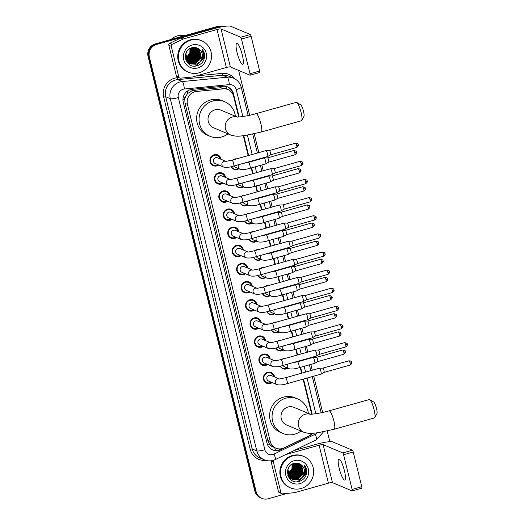 <?xml version="1.0" encoding="UTF-8"?>
<svg xmlns="http://www.w3.org/2000/svg" width="525" height="525" viewBox="0 0 525 525"><rect width="100%" height="100%" fill="white"/><g stroke="black" fill="none" stroke-linecap="round" stroke-linejoin="round"><path stroke-width="0.79" d="M281.978 359.343A5.46 5.276 -67.1 0 1 285.672 358.306M287.851 368.235A5.46 5.276 -67.1 0 1 280.225 366.142M277.522 341.211A5.46 5.276 -67.1 0 1 281.223 340.174M283.402 350.103A5.46 5.276 -67.1 0 1 275.769 348.009M273.072 323.078A5.46 5.276 -67.1 0 1 276.767 322.035M278.946 331.971A5.46 5.276 -67.1 0 1 271.32 329.877M268.616 304.946A5.46 5.276 -67.1 0 1 272.311 303.903M274.49 313.838A5.46 5.276 -67.1 0 1 266.864 311.745M264.16 286.808A5.46 5.276 -67.1 0 1 267.855 285.771M270.04 295.706A5.46 5.276 -67.1 0 1 262.408 293.613M259.711 268.675A5.46 5.276 -67.1 0 1 263.406 267.638M265.584 277.567A5.46 5.276 -67.1 0 1 257.959 275.474M255.255 250.543A5.46 5.276 -67.1 0 1 258.95 249.506M261.128 259.435A5.46 5.276 -67.1 0 1 253.503 257.342M250.799 232.411A5.46 5.276 -67.1 0 1 254.494 231.374M256.679 241.303A5.46 5.276 -67.1 0 1 249.047 239.21M246.35 214.279A5.46 5.276 -67.1 0 1 250.044 213.242M252.223 223.171A5.46 5.276 -67.1 0 1 244.598 221.077M241.894 196.147A5.46 5.276 -67.1 0 1 245.588 195.11M247.767 205.039A5.46 5.276 -67.1 0 1 240.142 202.945M237.438 178.014A5.46 5.276 -67.1 0 1 241.132 176.971M243.318 186.907A5.46 5.276 -67.1 0 1 235.686 184.813M232.988 159.882A5.46 5.276 -67.1 0 1 236.683 158.839M238.862 168.774A5.46 5.276 -67.1 0 1 231.23 166.681M272.18 382.594A5.808 5.611 -67.1 0 1 263.36 377.573A5.808 5.611 -67.1 0 1 274.568 376.93M267.73 364.462A5.808 5.611 -67.1 0 1 258.904 359.441A5.808 5.611 -67.1 0 1 270.113 358.798M263.274 346.323A5.808 5.611 -67.1 0 1 254.454 341.309A5.808 5.611 -67.1 0 1 265.657 340.666M258.818 328.191A5.808 5.611 -67.1 0 1 249.998 323.17A5.808 5.611 -67.1 0 1 261.207 322.534M254.363 310.058A5.808 5.611 -67.1 0 1 245.543 305.038A5.808 5.611 -67.1 0 1 256.751 304.402M249.913 291.926A5.808 5.611 -67.1 0 1 241.093 286.906A5.808 5.611 -67.1 0 1 252.295 286.269M245.457 273.794A5.808 5.611 -67.1 0 1 236.637 268.774A5.808 5.611 -67.1 0 1 247.846 268.131M241.001 255.662A5.808 5.611 -67.1 0 1 232.181 250.642A5.808 5.611 -67.1 0 1 243.39 249.998M236.552 237.53A5.808 5.611 -67.1 0 1 227.732 232.509A5.808 5.611 -67.1 0 1 238.934 231.866M232.096 219.398A5.808 5.611 -67.1 0 1 223.276 214.377A5.808 5.611 -67.1 0 1 234.485 213.734M227.64 201.259A5.808 5.611 -67.1 0 1 218.82 196.238A5.808 5.611 -67.1 0 1 230.029 195.602M223.191 183.127A5.808 5.611 -67.1 0 1 214.364 178.106A5.808 5.611 -67.1 0 1 225.573 177.47M218.735 164.994A5.808 5.611 -67.1 0 1 209.915 159.974A5.808 5.611 -67.1 0 1 221.123 159.338M238.698 116.996L233.612 96.285A10.237 9.896 112.9 0 0 227.935 89.565L225.409 88.495L220.631 87.747L193.764 90.359L192.071 90.687L187.602 93.555L185.975 95.852A3.413 3.301 112.9 0 0 184.754 99.422A10.237 1.608 166.2 0 1 182.956 99.894M227.935 89.565A10.237 9.896 112.9 0 0 223.263 88.856L196.396 91.468A10.237 9.896 112.9 0 0 194.683 91.79A10.237 9.896 112.9 0 0 187.445 104.324L270.25 441.44A10.237 9.896 112.9 0 0 275.92 448.166A10.237 9.896 112.9 0 0 283.953 447.93L308.549 436.085A10.237 9.896 112.9 0 0 312.053 433.315M184.754 99.422L184.8 99.593A10.237 9.896 -67.1 0 1 185.975 95.852M272.081 446.401A10.237 9.896 -67.1 0 1 269.332 443.763L269.377 443.933A3.413 3.301 112.9 0 0 272.081 446.401L273.604 447.188M184.8 99.593L185.017 103.3L267.816 440.416L269.332 443.763M311.699 414.199L303.096 379.175M301.626 373.203L300.202 367.408M298.738 361.443L298.64 361.042M297.176 355.071L295.752 349.276M294.282 343.304L294.184 342.91M292.72 336.938L291.296 331.144M289.833 325.172L289.734 324.778M288.264 318.806L286.84 313.012M285.377 307.04L285.278 306.639M283.815 300.674L282.391 294.879M280.921 288.908L280.822 288.507M279.359 282.542L277.935 276.741M276.472 270.775L276.373 270.375M274.903 264.41L273.479 258.608M272.016 252.643L271.917 252.243M270.454 246.277L269.03 240.476M267.56 234.511L267.461 234.111M265.998 228.139L264.574 222.344M263.11 216.372L263.012 215.978M261.542 210.007L260.118 204.212M258.654 198.24L258.556 197.846M257.092 191.874L255.668 186.08M254.198 180.108L254.1 179.714M252.637 173.742L251.213 167.947M249.743 161.976L249.651 161.575M248.181 155.61L243.305 135.752M287.287 493.382L268.19 498.75A10.237 9.896 -67.1 0 1 261.804 498.363L261.155 498.094A10.237 9.896 -67.1 0 1 255.485 491.367L148.719 56.7A10.237 9.896 -67.1 0 1 155.958 44.172L217.068 26.998A10.237 9.896 -67.1 0 1 221.688 26.834A10.237 9.896 -67.1 0 0 217.068 26.998L155.958 44.172A10.237 9.896 -67.1 0 0 148.719 56.7L255.485 491.367A10.237 9.896 -67.1 0 0 261.155 498.094L260.512 497.818A10.237 9.896 -67.1 0 1 254.835 491.098L148.07 56.431A10.237 9.896 -67.1 0 1 155.308 43.897L216.425 26.723A10.237 9.896 -67.1 0 1 221.924 26.788M239.157 116.963L233.448 93.719A10.237 9.896 112.9 0 0 227.778 86.999A10.237 9.896 112.9 0 0 223.099 86.29L192.202 89.296A10.237 9.896 112.9 0 0 190.49 89.618A10.237 9.896 112.9 0 0 183.251 102.145L267.022 443.198A10.237 9.896 112.9 0 0 272.698 449.925A10.237 9.896 112.9 0 0 280.724 449.689L309.015 436.065A10.237 9.896 112.9 0 0 312.526 433.289M261.804 498.363A10.237 9.896 -67.1 0 1 256.128 491.643L149.362 56.976A10.237 9.896 -67.1 0 1 156.601 44.441L217.718 27.274A10.237 9.896 -67.1 0 1 221.15 26.933M238.632 70.416L249.644 115.257M254.205 133.816L258.818 152.618M260.288 158.589L260.387 158.99M261.85 164.955L263.274 170.75M264.738 176.722L264.836 177.122M266.306 183.087L267.73 188.888M269.194 194.854L269.292 195.254M270.756 201.219L272.18 207.021M273.65 212.986L273.748 213.386M275.212 219.352L276.636 225.153M278.099 231.118L278.197 231.518M279.668 237.49L281.092 243.285M282.555 249.257L282.653 249.651M284.117 255.623L285.541 261.417M287.011 267.389L287.109 267.783M288.573 273.755L289.997 279.549M291.467 285.521L291.559 285.915M293.029 291.887L294.453 297.682M295.916 303.653L296.015 304.054M297.485 310.019L298.909 315.82M300.372 321.786L300.471 322.186M301.934 328.151L303.358 333.952M304.828 339.918L304.927 340.318M306.39 346.283L307.814 352.085M309.277 358.05L309.376 358.45M310.846 364.422L312.27 370.217M313.733 376.182L322.645 412.453M327.2 431.018L329.831 441.715M312.158 414.166L303.535 379.05M302.065 373.085L300.641 367.283M299.178 361.318L299.079 360.918M297.616 354.952L296.192 349.151M294.722 343.186L294.623 342.786M293.16 336.814L291.736 331.019M290.266 325.047L290.174 324.653M288.704 318.682L287.28 312.887M285.817 306.915L285.718 306.521M284.248 300.549L282.824 294.755M281.361 288.783L281.262 288.389M279.799 282.417L278.375 276.623M276.905 270.651L276.806 270.25M275.343 264.285L273.919 258.49M272.455 252.518L272.357 252.118M270.887 246.153L269.463 240.352M267.999 234.386L267.901 233.986M266.438 228.021L265.013 222.219M263.543 216.254L263.445 215.854M261.982 209.888L260.558 204.087M259.094 198.122L258.996 197.722M257.526 191.75L256.102 185.955M254.638 179.983L254.54 179.589M253.076 173.618L251.652 167.823M250.182 161.851L250.084 161.457M248.62 155.485L243.757 135.699M281.466 448.744L280.081 449.42A10.237 9.896 -67.1 0 1 272.377 449.781M227.45 86.868A10.237 9.896 -67.1 0 1 232.805 93.443L233.152 94.874M242.301 54.948A10.92 2.225 -105.7 0 0 236.762 43.345A10.92 2.225 -105.7 0 0 237.129 52.763A10.92 2.225 -105.7 0 0 242.668 64.372A10.92 2.225 -105.7 0 0 242.301 54.948M178.789 76.913A1.706 1.647 112.9 0 0 179.734 78.035L177.306 77.011A1.706 1.647 -67.1 0 1 176.361 75.895L178.789 76.913L171.268 46.312L168.847 45.288A1.706 1.647 -67.1 0 1 169.778 43.306L180.672 38.056A1.706 1.647 -67.1 0 1 180.948 37.951L214.581 28.501A13.65 2.139 166.2 0 1 230.678 26.25L250.327 34.532A1.706 0.348 74.3 0 1 251.134 36.337L241.487 39.053A1.706 0.348 -105.7 0 0 240.68 37.242L221.032 28.96A3.413 0.538 -13.8 0 0 217.009 29.525L183.376 38.975A1.706 1.647 112.9 0 0 183.1 39.08L172.207 44.323A1.706 1.647 112.9 0 0 171.268 46.312M176.361 75.895L168.847 45.288M179.734 78.035A1.706 1.647 112.9 0 0 180.515 78.153L192.412 76.998A1.706 1.647 112.9 0 0 192.701 76.945L226.334 67.495A3.413 0.538 -13.8 0 1 230.357 66.931L250.005 75.213A1.706 0.348 -105.7 0 0 250.064 75.219A1.706 0.348 -105.7 0 0 250.012 73.743L259.658 71.032L251.134 36.337M259.658 71.032A1.706 0.348 74.3 0 1 259.717 72.509A1.706 0.348 74.3 0 1 259.658 72.502M250.012 73.743L241.487 39.053M171.137 39.447A15.356 14.838 -67.1 0 1 177.45 35.871A15.356 14.838 -67.1 0 1 184.59 35.667M198.995 72.831A17.062 16.492 -67.1 0 1 188.35 72.188A17.062 16.492 -67.1 0 1 178.454 55.466A17.062 16.492 -67.1 0 1 190.956 40.097A17.062 16.492 -67.1 0 1 201.6 40.74A17.062 16.492 -67.1 0 1 211.496 57.461A17.062 16.492 -67.1 0 1 198.995 72.831M188.35 72.188L187.701 71.912A17.062 16.492 -67.1 0 1 177.811 55.197A17.062 16.492 -67.1 0 1 190.306 39.828A17.062 16.492 -67.1 0 1 200.957 40.464L201.6 40.74M204.665 56.753C204.809 53.97 204.022 51.529 202.296 49.435C204.684 53.865 204.035 57.934 200.333 61.642A8.531 8.242 -67.1 0 0 199.651 49.619C197.498 47.677 195.005 47.02 192.157 47.65C180.508 50.183 185.528 69.353 196.849 65.809C201.331 64.457 203.936 61.438 204.665 56.753M192.163 45.006A11.944 11.543 -67.1 0 1 206.233 53.301A11.944 11.543 -67.1 0 1 197.787 67.922A11.944 11.543 -67.1 0 1 183.717 59.627A11.944 11.543 -67.1 0 1 192.163 45.006M185.896 60.027L187.189 61.74L189.879 63.578L195.09 63.847L201.18 57.855L199.31 49.731L196.816 47.978M196.711 47.939L195.261 47.486M190.293 63.735L195.293 63.932L201.383 57.94L199.513 49.816L196.914 48.024L193.725 47.421L195.523 55.466L189.427 61.458L187.681 61.74M189.807 63.479L194.283 63.505L200.373 57.514L198.496 49.389L196.402 47.828M189.899 63.532L194.48 63.591L200.576 57.599L198.699 49.475L196.507 47.86M189.427 63.249L193.469 63.164L199.566 57.172L197.689 49.048L195.982 47.696M189.518 63.308L193.673 63.249L199.769 57.258L197.892 49.133L196.088 47.729M189.059 62.993L192.662 62.823L198.758 56.831L196.882 48.707L195.549 47.591M189.144 63.059L192.865 62.908L198.962 56.917L197.085 48.792L195.654 47.617M188.698 62.718L191.855 62.482L197.951 56.49L196.074 48.366L195.11 47.506M188.783 62.79L192.058 62.567L198.148 56.575L196.278 48.451L195.221 47.526M188.344 62.416L191.048 62.14L197.137 56.149L195.267 48.024L194.657 47.453M188.436 62.495L191.251 62.226L197.341 56.234L195.464 48.11L194.768 47.467M188.009 62.094L190.24 61.799L196.33 55.808L194.191 47.421M188.094 62.18L190.437 61.884L196.534 55.893L194.309 47.427M187.76 61.832L189.63 61.543L195.727 55.552L193.837 47.414M187.366 61.359L188.619 61.117L194.716 55.132L193.239 47.46M187.445 61.458L188.823 61.202L194.919 55.217L193.364 47.447M187.064 60.946L187.812 60.782L193.902 54.79L192.747 47.526M187.136 61.051L188.016 60.867L194.106 54.876L192.872 47.506M186.775 60.493L193.095 54.449L192.235 47.631M186.848 60.611L193.298 54.534L192.367 47.604M186.506 60.008L192.288 54.108L191.704 47.775M186.572 60.132L192.491 54.193L191.835 47.736M185.758 59.647L186.113 59.522M186.257 59.469L191.481 53.767L191.146 47.972M185.804 59.778L186.178 59.66M186.316 59.607L191.684 53.852L191.29 47.919M186.027 58.879L190.673 53.425L190.568 48.215M186.086 59.03L190.87 53.511L190.719 48.149M185.83 58.216L189.86 53.084L189.958 48.53M185.876 58.387L190.063 53.169L190.116 48.444M185.384 55.394L187.793 61.996L190.49 63.833L195.897 64.188C202.309 62.803 204.547 53.511 199.651 49.619M187.097 51.096L185.85 53.839L187.996 62.081L190.693 63.919L196.101 64.273L200.333 61.642M186.165 60.677L190.089 63.65M186.887 61.957L188.869 63.151M186.756 61.76L189.381 63.354M187.13 62.311L188.265 62.895M187.254 62.468L187.661 62.626M187.458 62.554L188.081 62.764M187.865 62.711L188.508 62.882M188.619 62.908L188.948 62.974M188.711 62.967L189.039 63.039M187.806 62.567L188.134 62.633M188.245 62.652L188.58 62.705M188.337 62.718L188.672 62.777M187.53 62.377L187.865 62.436M187.976 62.449L188.317 62.488M186.04 60.27L186.395 60.185M189.394 54.817L185.988 58.761M188.265 58.36L191.336 53.438L191.756 50.131M193.115 60.408L196.186 55.486L196.606 52.172M194.736 61.084L197.807 56.168L198.22 52.854M195.543 61.425L198.614 56.51L199.034 53.196M195.188 66.052L196.081 65.855L203.464 58.551L203.667 53.445M187.55 58.839L191.231 53.399L191.599 49.311M192.399 60.88L196.088 55.44L196.448 51.358M194.02 61.563L197.702 56.122L198.069 52.041M194.827 61.904L198.509 56.464L198.877 52.382M194.709 66.071L195.976 65.809L203.365 58.511L203.713 54.272M203.438 60.71L204.173 58.853L202.296 49.435M296.697 102.441L300.681 104.79A6.143 1.253 74.3 0 1 303.509 111.261A6.143 1.253 74.3 0 1 303.929 116.36L301.757 120.442A9.555 1.949 -105.7 0 0 301.101 112.507A9.555 1.949 -105.7 0 0 296.697 102.441A9.555 1.949 -105.7 0 0 296.251 102.349L256.049 113.649A9.555 1.949 74.3 0 1 260.892 123.802A9.555 1.949 74.3 0 1 261.214 132.044L301.422 120.75A9.555 1.949 -105.7 0 0 301.757 120.442M237.293 117.042L220.999 110.171A9.555 9.233 112.9 0 0 208.038 118.42A9.555 9.233 112.9 0 0 213.577 127.785L230.77 135.03C237.471 137.071 240.115 135.903 244.762 135.562L261.214 132.044M227.962 133.849A18.769 18.139 -67.1 0 1 221.714 136.979A18.769 18.139 -67.1 0 1 210 136.277A18.769 18.139 -67.1 0 1 199.119 117.882A18.769 18.139 -67.1 0 1 212.868 100.977A18.769 18.139 -67.1 0 1 224.582 101.686A18.769 18.139 -67.1 0 1 235.39 116.235M210 136.277L207.572 135.253A18.769 18.139 -67.1 0 1 196.691 116.858A18.769 18.139 -67.1 0 1 210.44 99.953A18.769 18.139 -67.1 0 1 222.154 100.662L224.582 101.686M369.698 399.643L373.682 401.992A6.143 1.253 74.3 0 1 376.51 408.457A6.143 1.253 74.3 0 1 376.93 413.556L374.758 417.637A9.555 1.949 -105.7 0 0 374.102 409.703A9.555 1.949 -105.7 0 0 369.698 399.643A9.555 1.949 -105.7 0 0 369.252 399.551L329.044 410.845A9.555 1.949 74.3 0 1 333.893 420.998A9.555 1.949 74.3 0 1 334.215 429.247L374.423 417.946A9.555 1.949 -105.7 0 0 374.758 417.637M310.295 414.238L294 407.374A9.555 9.233 112.9 0 0 281.039 415.616A9.555 9.233 112.9 0 0 286.578 424.981L303.765 432.226C310.472 434.267 313.11 433.099 317.763 432.764L334.215 429.247M300.963 431.045A18.769 18.139 -67.1 0 1 294.709 434.182A18.769 18.139 -67.1 0 1 282.995 433.473A18.769 18.139 -67.1 0 1 272.114 415.078A18.769 18.139 -67.1 0 1 285.869 398.173A18.769 18.139 -67.1 0 1 297.577 398.882A18.769 18.139 -67.1 0 1 308.385 413.438M282.995 433.473L280.573 432.449A18.769 18.139 -67.1 0 1 269.692 414.061A18.769 18.139 -67.1 0 1 283.441 397.149A18.769 18.139 -67.1 0 1 295.155 397.858L297.577 398.882M220.218 158.95A5.119 4.948 112.9 0 0 210.42 159.948A5.119 4.948 112.9 0 0 217.829 164.614M225.737 161.28L217.54 157.828A3.071 2.966 112.9 0 0 213.373 160.479A3.071 2.966 112.9 0 0 215.152 163.485L223.624 167.055A3.071 2.966 112.9 0 1 224.096 161.28A3.071 2.966 112.9 0 1 225.671 161.28M233.704 166.058A3.071 0.623 74.3 0 0 233.645 163.59A3.071 0.623 74.3 0 0 233.599 163.406A3.071 0.623 74.3 0 0 232.037 160.145L265.939 150.616A3.071 0.623 74.3 0 1 265.972 150.616A3.071 0.623 74.3 0 1 266.05 150.629A3.071 0.623 74.3 0 1 267.501 153.884A3.071 0.623 74.3 0 1 267.632 156.522A3.071 0.623 74.3 0 1 267.606 156.535L233.704 166.058C229.537 167.344 226.177 167.672 223.624 167.055M269.364 150.55A2.218 0.453 74.3 0 1 269.391 150.537A2.218 0.453 74.3 0 1 269.41 150.531A2.218 0.453 74.3 0 1 269.469 150.544A2.218 0.453 74.3 0 1 270.513 152.893A2.218 0.453 74.3 0 1 270.611 154.796A2.218 0.453 74.3 0 1 270.592 154.809L267.632 156.522M224.667 177.089A5.119 4.948 112.9 0 0 214.876 178.08A5.119 4.948 112.9 0 0 222.285 182.746M230.186 179.412L221.99 175.96A3.071 2.966 112.9 0 0 217.829 178.612A3.071 2.966 112.9 0 0 219.607 181.617L228.08 185.194A3.071 2.966 112.9 0 1 228.552 179.412A3.071 2.966 112.9 0 1 230.127 179.412M238.153 184.19A3.071 0.623 74.3 0 0 238.094 181.729A3.071 0.623 74.3 0 0 238.055 181.538A3.071 0.623 74.3 0 0 236.493 178.277L270.395 168.755A3.071 0.623 74.3 0 1 270.428 168.748A3.071 0.623 74.3 0 1 270.5 168.761A3.071 0.623 74.3 0 1 271.957 172.016A3.071 0.623 74.3 0 1 272.088 174.654A3.071 0.623 74.3 0 1 272.055 174.668L238.153 184.19C233.986 185.476 230.632 185.811 228.08 185.194M273.82 168.683A2.218 0.453 74.3 0 1 273.84 168.669A2.218 0.453 74.3 0 1 273.866 168.669A2.218 0.453 74.3 0 1 273.919 168.676A2.218 0.453 74.3 0 1 274.969 171.025A2.218 0.453 74.3 0 1 275.067 172.928A2.218 0.453 74.3 0 1 275.041 172.942M229.123 195.221A5.119 4.948 112.9 0 0 219.325 196.212A5.119 4.948 112.9 0 0 226.734 200.878M234.642 197.544L226.446 194.093A3.071 2.966 112.9 0 0 222.278 196.744A3.071 2.966 112.9 0 0 224.063 199.749L232.536 203.326A3.071 2.966 112.9 0 1 233.002 197.551A3.071 2.966 112.9 0 1 234.577 197.544M242.609 202.322A3.071 0.623 74.3 0 0 242.55 199.861A3.071 0.623 74.3 0 0 242.504 199.677A3.071 0.623 74.3 0 0 240.949 196.409L274.851 186.887A3.071 0.623 74.3 0 1 274.883 186.88A3.071 0.623 74.3 0 1 274.956 186.893A3.071 0.623 74.3 0 1 276.406 190.148A3.071 0.623 74.3 0 1 276.544 192.787A3.071 0.623 74.3 0 1 276.511 192.8L242.609 202.322C238.442 203.608 235.082 203.943 232.536 203.326M278.27 186.815A2.218 0.453 74.3 0 1 278.296 186.802A2.218 0.453 74.3 0 1 278.322 186.802A2.218 0.453 74.3 0 1 278.375 186.808A2.218 0.453 74.3 0 1 279.425 189.157A2.218 0.453 74.3 0 1 279.517 191.067A2.218 0.453 74.3 0 1 279.497 191.074L305.681 183.717C308.693 181.145 306.744 181.328 307.23 181.053A2.218 0.348 166.2 0 1 305.603 181.801A2.218 0.453 74.3 0 1 305.681 183.717M233.579 213.353A5.119 4.948 112.9 0 0 223.781 214.344A5.119 4.948 112.9 0 0 231.19 219.01M239.098 215.677L230.902 212.225A3.071 2.966 112.9 0 0 226.734 214.876A3.071 2.966 112.9 0 0 228.513 217.888L236.992 221.458A3.071 2.966 112.9 0 1 237.457 215.683A3.071 2.966 112.9 0 1 239.032 215.677M247.065 220.461A3.071 0.623 74.3 0 0 247.006 217.993A3.071 0.623 74.3 0 0 246.96 217.809A3.071 0.623 74.3 0 0 245.398 214.541L279.3 205.019A3.071 0.623 74.3 0 1 279.333 205.012A3.071 0.623 74.3 0 1 279.412 205.032A3.071 0.623 74.3 0 1 280.862 208.281A3.071 0.623 74.3 0 1 280.993 210.919A3.071 0.623 74.3 0 1 280.967 210.932L247.065 220.461C242.898 221.74 239.538 222.075 236.992 221.458M282.726 204.947A2.218 0.453 74.3 0 1 282.752 204.934A2.218 0.453 74.3 0 1 282.772 204.934A2.218 0.453 74.3 0 1 282.831 204.947A2.218 0.453 74.3 0 1 283.874 207.29A2.218 0.453 74.3 0 1 283.973 209.199A2.218 0.453 74.3 0 1 283.953 209.206L280.993 210.919M238.028 231.486A5.119 4.948 112.9 0 0 228.237 232.477A5.119 4.948 112.9 0 0 235.646 237.149M243.548 233.815L235.351 230.357A3.071 2.966 112.9 0 0 231.19 233.008A3.071 2.966 112.9 0 0 232.969 236.02L241.441 239.59A3.071 2.966 112.9 0 1 241.913 233.815A3.071 2.966 112.9 0 1 243.488 233.809M251.514 238.593A3.071 0.623 74.3 0 0 251.455 236.125A3.071 0.623 74.3 0 0 251.416 235.942A3.071 0.623 74.3 0 0 249.854 232.68L283.756 223.151A3.071 0.623 74.3 0 1 283.789 223.145A3.071 0.623 74.3 0 1 283.868 223.164A3.071 0.623 74.3 0 1 285.318 226.413A3.071 0.623 74.3 0 1 285.449 229.051A3.071 0.623 74.3 0 1 285.416 229.064L251.514 238.593C247.347 239.873 243.994 240.207 241.441 239.59M287.182 223.079A2.218 0.453 74.3 0 1 287.201 223.066A2.218 0.453 74.3 0 1 287.228 223.066A2.218 0.453 74.3 0 1 287.28 223.079A2.218 0.453 74.3 0 1 288.33 225.428A2.218 0.453 74.3 0 1 288.428 227.332A2.218 0.453 74.3 0 1 288.402 227.338M242.484 249.618A5.119 4.948 112.9 0 0 232.687 250.615A5.119 4.948 112.9 0 0 240.096 255.281M248.003 251.948L239.807 248.489A3.071 2.966 112.9 0 0 235.64 251.14A3.071 2.966 112.9 0 0 237.425 254.152L245.897 257.723A3.071 2.966 112.9 0 1 246.363 251.948A3.071 2.966 112.9 0 1 247.938 251.941M255.97 256.725A3.071 0.623 74.3 0 0 255.911 254.257A3.071 0.623 74.3 0 0 255.865 254.074A3.071 0.623 74.3 0 0 254.31 250.812L288.212 241.283A3.071 0.623 74.3 0 1 288.245 241.277A3.071 0.623 74.3 0 1 288.317 241.297A3.071 0.623 74.3 0 1 289.767 244.545A3.071 0.623 74.3 0 1 289.905 247.183A3.071 0.623 74.3 0 1 289.872 247.196L255.97 256.725C251.803 258.005 248.443 258.339 245.897 257.723M291.631 241.211A2.218 0.453 74.3 0 1 291.657 241.205A2.218 0.453 74.3 0 1 291.683 241.198A2.218 0.453 74.3 0 1 291.736 241.211A2.218 0.453 74.3 0 1 292.786 243.561A2.218 0.453 74.3 0 1 292.878 245.464A2.218 0.453 74.3 0 1 292.858 245.47M246.94 267.75A5.119 4.948 112.9 0 0 237.143 268.748A5.119 4.948 112.9 0 0 244.552 273.413M252.459 270.08L244.263 266.621A3.071 2.966 112.9 0 0 240.096 269.272A3.071 2.966 112.9 0 0 241.874 272.285L250.353 275.855A3.071 2.966 112.9 0 1 250.819 270.08A3.071 2.966 112.9 0 1 252.394 270.073M260.426 274.857A3.071 0.623 74.3 0 0 260.367 272.39A3.071 0.623 74.3 0 0 260.321 272.206A3.071 0.623 74.3 0 0 258.759 268.944L292.668 259.416A3.071 0.623 74.3 0 1 292.694 259.416A3.071 0.623 74.3 0 1 292.773 259.429A3.071 0.623 74.3 0 1 294.223 262.684A3.071 0.623 74.3 0 1 294.354 265.315A3.071 0.623 74.3 0 1 294.328 265.328L260.426 274.857C256.259 276.137 252.899 276.472 250.353 275.855M296.087 259.343A2.218 0.453 74.3 0 1 296.113 259.337A2.218 0.453 74.3 0 1 296.133 259.33A2.218 0.453 74.3 0 1 296.192 259.343A2.218 0.453 74.3 0 1 297.235 261.693A2.218 0.453 74.3 0 1 297.334 263.596A2.218 0.453 74.3 0 1 297.314 263.609L323.492 256.246C326.511 253.673 324.562 253.857 325.047 253.582A2.218 0.348 166.2 0 1 323.42 254.336A2.218 0.453 74.3 0 1 323.492 256.246M251.39 285.882A5.119 4.948 112.9 0 0 241.598 286.88A5.119 4.948 112.9 0 0 249.007 291.546M256.909 288.212L248.719 284.753A3.071 2.966 112.9 0 0 244.552 287.405A3.071 2.966 112.9 0 0 246.33 290.417L254.802 293.987A3.071 2.966 112.9 0 1 255.275 288.212A3.071 2.966 112.9 0 1 256.85 288.212M264.876 292.989A3.071 0.623 74.3 0 0 264.817 290.522A3.071 0.623 74.3 0 0 264.777 290.338A3.071 0.623 74.3 0 0 263.215 287.077L297.117 277.548A3.071 0.623 74.3 0 1 297.15 277.548A3.071 0.623 74.3 0 1 297.229 277.561A3.071 0.623 74.3 0 1 298.679 280.816A3.071 0.623 74.3 0 1 298.81 283.454A3.071 0.623 74.3 0 1 298.777 283.467L264.876 292.989C260.708 294.276 257.355 294.604 254.802 293.987M300.543 277.476A2.218 0.453 74.3 0 1 300.569 277.469A2.218 0.453 74.3 0 1 300.589 277.463A2.218 0.453 74.3 0 1 300.641 277.476A2.218 0.453 74.3 0 1 301.691 279.825A2.218 0.453 74.3 0 1 301.79 281.728A2.218 0.453 74.3 0 1 301.763 281.741L298.81 283.454M255.846 304.021A5.119 4.948 112.9 0 0 246.048 305.012A5.119 4.948 112.9 0 0 253.457 309.678M261.365 306.344L253.168 302.892A3.071 2.966 112.9 0 0 249.001 305.543A3.071 2.966 112.9 0 0 250.786 308.549L259.258 312.119A3.071 2.966 112.9 0 1 259.724 306.344A3.071 2.966 112.9 0 1 261.299 306.344M269.332 311.122A3.071 0.623 74.3 0 0 269.272 308.654A3.071 0.623 74.3 0 0 269.227 308.47A3.071 0.623 74.3 0 0 267.671 305.209L301.573 295.687A3.071 0.623 74.3 0 1 301.606 295.68A3.071 0.623 74.3 0 1 301.678 295.693A3.071 0.623 74.3 0 1 303.128 298.948A3.071 0.623 74.3 0 1 303.266 301.586A3.071 0.623 74.3 0 1 303.233 301.599L269.332 311.122C265.164 312.408 261.804 312.736 259.258 312.119M304.999 295.614A2.218 0.453 74.3 0 1 305.018 295.601A2.218 0.453 74.3 0 1 305.045 295.595A2.218 0.453 74.3 0 1 305.097 295.608A2.218 0.453 74.3 0 1 306.147 297.957A2.218 0.453 74.3 0 1 306.239 299.86A2.218 0.453 74.3 0 1 306.219 299.873M260.302 322.153A5.119 4.948 112.9 0 0 250.504 323.144A5.119 4.948 112.9 0 0 257.913 327.81M265.821 324.476L257.624 321.024A3.071 2.966 112.9 0 0 253.457 323.676A3.071 2.966 112.9 0 0 255.235 326.681L263.714 330.258A3.071 2.966 112.9 0 1 264.18 324.476A3.071 2.966 112.9 0 1 265.755 324.476M273.787 329.254A3.071 0.623 74.3 0 0 273.728 326.793A3.071 0.623 74.3 0 0 273.683 326.609A3.071 0.623 74.3 0 0 272.127 323.341L306.029 313.819A3.071 0.623 74.3 0 1 306.062 313.812A3.071 0.623 74.3 0 1 306.134 313.825A3.071 0.623 74.3 0 1 307.584 317.08A3.071 0.623 74.3 0 1 307.716 319.718A3.071 0.623 74.3 0 1 307.689 319.732L273.787 329.254C269.62 330.54 266.26 330.875 263.714 330.258M309.448 313.747A2.218 0.453 74.3 0 1 309.474 313.733A2.218 0.453 74.3 0 1 309.494 313.733A2.218 0.453 74.3 0 1 309.553 313.74A2.218 0.453 74.3 0 1 310.597 316.089A2.218 0.453 74.3 0 1 310.695 317.993A2.218 0.453 74.3 0 1 310.675 318.006M264.751 340.285A5.119 4.948 112.9 0 0 254.96 341.276A5.119 4.948 112.9 0 0 262.369 345.942M270.27 342.608L262.08 339.157A3.071 2.966 112.9 0 0 257.913 341.808A3.071 2.966 112.9 0 0 259.691 344.813L268.163 348.39A3.071 2.966 112.9 0 1 268.636 342.615A3.071 2.966 112.9 0 1 270.211 342.608M278.237 347.386A3.071 0.623 74.3 0 0 278.178 344.925A3.071 0.623 74.3 0 0 278.138 344.741A3.071 0.623 74.3 0 0 276.577 341.473L310.478 331.951A3.071 0.623 74.3 0 1 310.511 331.944A3.071 0.623 74.3 0 1 310.59 331.957A3.071 0.623 74.3 0 1 312.04 335.213A3.071 0.623 74.3 0 1 312.172 337.851A3.071 0.623 74.3 0 1 312.139 337.864L278.237 347.386C274.07 348.672 270.716 349.007 268.163 348.39M313.904 331.879A2.218 0.453 74.3 0 1 313.93 331.866A2.218 0.453 74.3 0 1 313.95 331.866A2.218 0.453 74.3 0 1 314.002 331.872A2.218 0.453 74.3 0 1 315.053 334.222A2.218 0.453 74.3 0 1 315.151 336.131A2.218 0.453 74.3 0 1 315.125 336.138L341.309 328.781C344.328 326.209 342.372 326.392 342.864 326.117A2.218 0.348 166.2 0 1 341.237 326.865A2.218 0.453 74.3 0 1 341.309 328.781M269.207 358.417A5.119 4.948 112.9 0 0 259.409 359.408A5.119 4.948 112.9 0 0 266.825 364.074M274.726 360.741L266.529 357.289A3.071 2.966 112.9 0 0 262.362 359.94A3.071 2.966 112.9 0 0 264.147 362.952L272.619 366.522A3.071 2.966 112.9 0 1 273.092 360.747A3.071 2.966 112.9 0 1 274.66 360.741M282.693 365.525A3.071 0.623 74.3 0 0 282.634 363.057A3.071 0.623 74.3 0 0 282.588 362.873A3.071 0.623 74.3 0 0 281.033 359.605L314.934 350.083A3.071 0.623 74.3 0 1 314.967 350.077A3.071 0.623 74.3 0 1 315.039 350.096A3.071 0.623 74.3 0 1 316.49 353.345A3.071 0.623 74.3 0 1 316.627 355.983A3.071 0.623 74.3 0 1 316.595 355.996L282.693 365.525C278.526 366.804 275.166 367.139 272.619 366.522M318.36 350.011A2.218 0.453 74.3 0 1 318.38 349.998A2.218 0.453 74.3 0 1 318.406 349.998A2.218 0.453 74.3 0 1 318.458 350.011A2.218 0.453 74.3 0 1 319.508 352.36A2.218 0.453 74.3 0 1 319.6 354.263A2.218 0.453 74.3 0 1 319.581 354.27L316.627 355.983M273.663 376.55A5.119 4.948 112.9 0 0 263.865 377.547A5.119 4.948 112.9 0 0 271.274 382.213M279.182 378.879L270.985 375.421A3.071 2.966 112.9 0 0 266.818 378.072A3.071 2.966 112.9 0 0 268.597 381.084L277.075 384.654A3.071 2.966 112.9 0 1 277.541 378.879A3.071 2.966 112.9 0 1 279.116 378.873M287.149 383.657A3.071 0.623 74.3 0 0 287.09 381.189A3.071 0.623 74.3 0 0 287.044 381.006A3.071 0.623 74.3 0 0 285.488 377.744L319.39 368.215A3.071 0.623 74.3 0 1 319.423 368.209A3.071 0.623 74.3 0 1 319.495 368.228A3.071 0.623 74.3 0 1 320.946 371.477A3.071 0.623 74.3 0 1 321.077 374.115A3.071 0.623 74.3 0 1 321.051 374.128L287.149 383.657C282.982 384.937 279.622 385.271 277.075 384.654M322.809 368.143A2.218 0.453 74.3 0 1 322.836 368.13A2.218 0.453 74.3 0 1 322.862 368.13A2.218 0.453 74.3 0 1 322.914 368.143A2.218 0.453 74.3 0 1 323.964 370.492A2.218 0.453 74.3 0 1 324.056 372.396A2.218 0.453 74.3 0 1 324.037 372.402M235.791 159.088A5.119 4.948 112.9 0 0 233.605 159.705M231.453 166.628A5.119 4.948 112.9 0 0 238.324 168.545M234.13 165.939A3.071 2.966 112.9 0 0 235.646 167.416L240.017 169.26A3.071 2.966 112.9 0 1 238.855 164.614M250.09 168.262A3.071 0.623 74.3 0 0 250.031 165.795A3.071 0.623 74.3 0 0 249.985 165.611A3.071 0.623 74.3 0 0 248.43 162.35L264.062 157.953A3.071 0.623 74.3 0 1 264.095 157.946A3.071 0.623 74.3 0 1 264.167 157.966A3.071 0.623 74.3 0 1 265.617 161.221A3.071 0.623 74.3 0 1 265.755 163.852A3.071 0.623 74.3 0 1 265.722 163.866L250.09 168.262C245.923 169.542 242.563 169.877 240.017 169.26M267.481 157.881A2.218 0.453 74.3 0 1 267.507 157.874A2.218 0.453 74.3 0 1 267.533 157.868A2.218 0.453 74.3 0 1 267.586 157.881A2.218 0.453 74.3 0 1 268.636 160.23A2.218 0.453 74.3 0 1 268.728 162.133A2.218 0.453 74.3 0 1 268.708 162.14M240.247 177.22A5.119 4.948 112.9 0 0 238.055 177.837M235.909 184.761A5.119 4.948 112.9 0 0 242.78 186.677M238.586 184.072A3.071 2.966 112.9 0 0 240.102 185.555L244.473 187.392A3.071 2.966 112.9 0 1 243.311 182.746M254.546 186.395A3.071 0.623 74.3 0 0 254.487 183.927A3.071 0.623 74.3 0 0 254.441 183.743A3.071 0.623 74.3 0 0 252.879 180.482L268.511 176.085A3.071 0.623 74.3 0 1 268.544 176.085A3.071 0.623 74.3 0 1 268.623 176.098A3.071 0.623 74.3 0 1 270.073 179.353A3.071 0.623 74.3 0 1 270.204 181.991A3.071 0.623 74.3 0 1 270.178 181.998L254.546 186.395C250.379 187.674 247.019 188.009 244.473 187.392M271.937 176.013A2.218 0.453 74.3 0 1 271.963 176.006A2.218 0.453 74.3 0 1 271.983 176A2.218 0.453 74.3 0 1 272.042 176.013A2.218 0.453 74.3 0 1 273.085 178.362A2.218 0.453 74.3 0 1 273.184 180.265A2.218 0.453 74.3 0 1 273.164 180.278L299.342 172.922C302.361 170.343 300.412 170.527 300.897 170.257A2.218 0.348 166.2 0 1 299.27 171.006A2.218 0.453 74.3 0 1 299.342 172.922M244.702 195.359A5.119 4.948 112.9 0 0 242.511 195.969M240.365 202.893A5.119 4.948 112.9 0 0 247.236 204.816M243.042 202.204A3.071 2.966 112.9 0 0 244.558 203.687L248.922 205.524A3.071 2.966 112.9 0 1 247.761 200.878M258.996 204.527A3.071 0.623 74.3 0 0 258.937 202.059A3.071 0.623 74.3 0 0 258.897 201.876A3.071 0.623 74.3 0 0 257.335 198.614L272.967 194.217A3.071 0.623 74.3 0 1 273 194.217A3.071 0.623 74.3 0 1 273.079 194.23A3.071 0.623 74.3 0 1 274.529 197.485A3.071 0.623 74.3 0 1 274.66 200.123A3.071 0.623 74.3 0 1 274.627 200.137L258.996 204.527C254.828 205.807 251.475 206.141 248.922 205.524M276.393 194.145A2.218 0.453 74.3 0 1 276.412 194.138A2.218 0.453 74.3 0 1 276.439 194.132A2.218 0.453 74.3 0 1 276.491 194.145A2.218 0.453 74.3 0 1 277.541 196.494A2.218 0.453 74.3 0 1 277.64 198.398A2.218 0.453 74.3 0 1 277.613 198.411L303.798 191.054C306.817 188.475 304.861 188.659 305.353 188.39A2.218 0.348 166.2 0 1 303.726 189.138A2.218 0.453 74.3 0 1 303.798 191.054M249.152 213.491A5.119 4.948 112.9 0 0 246.967 214.102M244.814 221.025A5.119 4.948 112.9 0 0 251.685 222.948M247.498 220.336A3.071 2.966 112.9 0 0 249.014 221.819L253.378 223.657A3.071 2.966 112.9 0 1 252.217 219.01M263.452 222.659A3.071 0.623 74.3 0 0 263.392 220.192A3.071 0.623 74.3 0 0 263.347 220.008A3.071 0.623 74.3 0 0 261.791 216.746L277.423 212.356A3.071 0.623 74.3 0 1 277.456 212.349A3.071 0.623 74.3 0 1 277.528 212.363A3.071 0.623 74.3 0 1 278.978 215.618A3.071 0.623 74.3 0 1 279.116 218.256A3.071 0.623 74.3 0 1 279.083 218.269L263.452 222.659C259.284 223.939 255.924 224.273 253.378 223.657M280.849 212.284A2.218 0.453 74.3 0 1 280.868 212.271A2.218 0.453 74.3 0 1 280.895 212.264A2.218 0.453 74.3 0 1 280.947 212.277A2.218 0.453 74.3 0 1 281.997 214.627A2.218 0.453 74.3 0 1 282.089 216.53A2.218 0.453 74.3 0 1 282.069 216.543M253.608 231.623A5.119 4.948 112.9 0 0 251.416 232.24M249.27 239.164A5.119 4.948 112.9 0 0 256.141 241.08M251.948 238.468A3.071 2.966 112.9 0 0 253.463 239.951L257.834 241.789A3.071 2.966 112.9 0 1 256.673 237.143M267.908 240.791A3.071 0.623 74.3 0 0 267.848 238.324A3.071 0.623 74.3 0 0 267.803 238.14A3.071 0.623 74.3 0 0 266.241 234.878L281.879 230.488A3.071 0.623 74.3 0 1 281.912 230.482A3.071 0.623 74.3 0 1 281.984 230.495A3.071 0.623 74.3 0 1 283.434 233.75A3.071 0.623 74.3 0 1 283.566 236.388A3.071 0.623 74.3 0 1 283.539 236.401L267.908 240.791C263.74 242.077 260.38 242.406 257.834 241.789M285.298 230.416A2.218 0.453 74.3 0 1 285.324 230.403A2.218 0.453 74.3 0 1 285.344 230.403A2.218 0.453 74.3 0 1 285.403 230.409A2.218 0.453 74.3 0 1 286.447 232.759A2.218 0.453 74.3 0 1 286.545 234.668A2.218 0.453 74.3 0 1 286.525 234.675L312.703 227.318C315.722 224.746 313.773 224.93 314.258 224.654A2.218 0.348 166.2 0 1 312.631 225.402A2.218 0.453 74.3 0 1 312.703 227.318M258.064 249.756A5.119 4.948 112.9 0 0 255.872 250.373M253.726 257.296A5.119 4.948 112.9 0 0 260.597 259.212M256.403 256.6A3.071 2.966 112.9 0 0 257.919 258.083L262.283 259.928A3.071 2.966 112.9 0 1 261.122 255.275M272.357 258.923A3.071 0.623 74.3 0 0 272.298 256.463A3.071 0.623 74.3 0 0 272.258 256.272A3.071 0.623 74.3 0 0 270.697 253.011L286.328 248.62A3.071 0.623 74.3 0 1 286.361 248.614A3.071 0.623 74.3 0 1 286.44 248.633A3.071 0.623 74.3 0 1 287.89 251.882A3.071 0.623 74.3 0 1 288.022 254.52A3.071 0.623 74.3 0 1 287.989 254.533L272.357 258.923C268.19 260.21 264.836 260.538 262.283 259.928M289.754 248.548A2.218 0.453 74.3 0 1 289.78 248.535A2.218 0.453 74.3 0 1 289.8 248.535A2.218 0.453 74.3 0 1 289.853 248.542A2.218 0.453 74.3 0 1 290.902 250.891A2.218 0.453 74.3 0 1 291.001 252.801A2.218 0.453 74.3 0 1 290.975 252.807L317.159 245.451C320.178 242.878 318.222 243.062 318.714 242.786A2.218 0.348 166.2 0 1 317.087 243.534A2.218 0.453 74.3 0 1 317.159 245.451M262.513 267.888A5.119 4.948 112.9 0 0 260.328 268.505M258.175 275.428A5.119 4.948 112.9 0 0 265.046 277.344M260.859 274.733A3.071 2.966 112.9 0 0 262.375 276.216L266.739 278.06A3.071 2.966 112.9 0 1 265.578 273.407M276.813 277.056A3.071 0.623 74.3 0 0 276.754 274.595A3.071 0.623 74.3 0 0 276.708 274.411A3.071 0.623 74.3 0 0 275.152 271.143L290.784 266.752A3.071 0.623 74.3 0 1 290.817 266.746A3.071 0.623 74.3 0 1 290.889 266.766A3.071 0.623 74.3 0 1 292.34 270.014A3.071 0.623 74.3 0 1 292.478 272.652A3.071 0.623 74.3 0 1 292.445 272.665L276.813 277.056C272.646 278.342 269.286 278.677 266.739 278.06M294.21 266.68A2.218 0.453 74.3 0 1 294.23 266.667A2.218 0.453 74.3 0 1 294.256 266.667A2.218 0.453 74.3 0 1 294.308 266.68A2.218 0.453 74.3 0 1 295.358 269.03A2.218 0.453 74.3 0 1 295.45 270.933A2.218 0.453 74.3 0 1 295.431 270.939L292.478 272.652M266.969 286.02A5.119 4.948 112.9 0 0 264.777 286.637M262.631 293.56A5.119 4.948 112.9 0 0 269.502 295.477M265.309 292.871A3.071 2.966 112.9 0 0 266.825 294.348L271.195 296.192A3.071 2.966 112.9 0 1 270.034 291.539M281.269 295.194A3.071 0.623 74.3 0 0 281.21 292.727A3.071 0.623 74.3 0 0 281.164 292.543A3.071 0.623 74.3 0 0 279.608 289.275L295.24 284.885A3.071 0.623 74.3 0 1 295.273 284.878A3.071 0.623 74.3 0 1 295.345 284.898A3.071 0.623 74.3 0 1 296.796 288.146A3.071 0.623 74.3 0 1 296.927 290.784A3.071 0.623 74.3 0 1 296.901 290.798L281.269 295.194C277.102 296.474 273.742 296.809 271.195 296.192M298.659 284.812A2.218 0.453 74.3 0 1 298.686 284.806A2.218 0.453 74.3 0 1 298.712 284.799A2.218 0.453 74.3 0 1 298.764 284.812A2.218 0.453 74.3 0 1 299.808 287.162A2.218 0.453 74.3 0 1 299.906 289.065A2.218 0.453 74.3 0 1 299.887 289.072M271.425 304.152A5.119 4.948 112.9 0 0 269.233 304.769M267.087 311.692A5.119 4.948 112.9 0 0 273.958 313.609M269.765 311.003A3.071 2.966 112.9 0 0 271.281 312.48L275.645 314.324A3.071 2.966 112.9 0 1 274.483 309.678M285.718 313.327A3.071 0.623 74.3 0 0 285.659 310.859A3.071 0.623 74.3 0 0 285.62 310.675A3.071 0.623 74.3 0 0 284.058 307.414L299.69 303.017A3.071 0.623 74.3 0 1 299.723 303.01A3.071 0.623 74.3 0 1 299.801 303.03A3.071 0.623 74.3 0 1 301.252 306.285A3.071 0.623 74.3 0 1 301.383 308.917A3.071 0.623 74.3 0 1 301.357 308.93L285.718 313.327C281.558 314.606 278.197 314.941 275.645 314.324M303.115 302.945A2.218 0.453 74.3 0 1 303.142 302.938A2.218 0.453 74.3 0 1 303.161 302.932A2.218 0.453 74.3 0 1 303.214 302.945A2.218 0.453 74.3 0 1 304.264 305.294A2.218 0.453 74.3 0 1 304.362 307.197A2.218 0.453 74.3 0 1 304.336 307.204L330.52 299.847C333.539 297.275 331.583 297.458 332.076 297.183A2.218 0.348 166.2 0 1 330.448 297.938A2.218 0.453 74.3 0 1 330.52 299.847M275.874 322.284A5.119 4.948 112.9 0 0 273.689 322.901M271.537 329.825A5.119 4.948 112.9 0 0 278.414 331.748M274.221 329.136A3.071 2.966 112.9 0 0 275.737 330.619L280.101 332.456A3.071 2.966 112.9 0 1 278.939 327.81M290.174 331.459A3.071 0.623 74.3 0 0 290.115 328.991A3.071 0.623 74.3 0 0 290.069 328.808A3.071 0.623 74.3 0 0 288.514 325.546L304.146 321.149A3.071 0.623 74.3 0 1 304.178 321.149A3.071 0.623 74.3 0 1 304.251 321.162A3.071 0.623 74.3 0 1 305.707 324.417A3.071 0.623 74.3 0 1 305.839 327.055A3.071 0.623 74.3 0 1 305.806 327.062L290.174 331.459C286.007 332.738 282.647 333.073 280.101 332.456M307.571 321.077A2.218 0.453 74.3 0 1 307.591 321.07A2.218 0.453 74.3 0 1 307.617 321.064A2.218 0.453 74.3 0 1 307.67 321.077A2.218 0.453 74.3 0 1 308.72 323.426A2.218 0.453 74.3 0 1 308.818 325.329A2.218 0.453 74.3 0 1 308.792 325.342L334.976 317.986C337.995 315.407 336.039 315.591 336.532 315.322A2.218 0.348 166.2 0 1 334.904 316.07A2.218 0.453 74.3 0 1 334.976 317.986M280.33 340.423A5.119 4.948 112.9 0 0 278.145 341.033M275.993 347.957A5.119 4.948 112.9 0 0 282.863 349.88M278.67 347.268A3.071 2.966 112.9 0 0 280.186 348.751L284.557 350.588A3.071 2.966 112.9 0 1 283.395 345.942M294.63 349.591A3.071 0.623 74.3 0 0 294.571 347.123A3.071 0.623 74.3 0 0 294.525 346.94A3.071 0.623 74.3 0 0 292.97 343.678L308.602 339.281A3.071 0.623 74.3 0 1 308.634 339.281A3.071 0.623 74.3 0 1 308.707 339.294A3.071 0.623 74.3 0 1 310.157 342.549A3.071 0.623 74.3 0 1 310.295 345.188A3.071 0.623 74.3 0 1 310.262 345.201L294.63 349.591C290.463 350.871 287.103 351.205 284.557 350.588M312.021 339.216A2.218 0.453 74.3 0 1 312.047 339.202A2.218 0.453 74.3 0 1 312.073 339.196A2.218 0.453 74.3 0 1 312.126 339.209A2.218 0.453 74.3 0 1 313.176 341.558A2.218 0.453 74.3 0 1 313.267 343.462A2.218 0.453 74.3 0 1 313.248 343.475L339.432 336.118C342.444 333.539 340.495 333.723 340.981 333.454A2.218 0.348 166.2 0 1 339.353 334.202A2.218 0.453 74.3 0 1 339.432 336.118M284.786 358.555A5.119 4.948 112.9 0 0 282.594 359.166M280.448 366.089A5.119 4.948 112.9 0 0 287.319 368.012M283.126 365.4A3.071 2.966 112.9 0 0 284.642 366.883L289.006 368.721A3.071 2.966 112.9 0 1 287.851 364.074M299.086 367.723A3.071 0.623 74.3 0 0 299.027 365.256A3.071 0.623 74.3 0 0 298.981 365.072A3.071 0.623 74.3 0 0 297.419 361.81L313.051 357.42A3.071 0.623 74.3 0 1 313.084 357.413A3.071 0.623 74.3 0 1 313.162 357.427A3.071 0.623 74.3 0 1 314.613 360.682A3.071 0.623 74.3 0 1 314.744 363.32A3.071 0.623 74.3 0 1 314.718 363.333L299.086 367.723C294.919 369.009 291.559 369.337 289.006 368.721M316.477 357.348A2.218 0.453 74.3 0 1 316.503 357.335A2.218 0.453 74.3 0 1 316.522 357.335A2.218 0.453 74.3 0 1 316.582 357.341A2.218 0.453 74.3 0 1 317.625 359.691A2.218 0.453 74.3 0 1 317.723 361.594A2.218 0.453 74.3 0 1 317.704 361.607M344.407 470.63A10.92 2.225 -105.7 0 0 338.861 459.027A10.92 2.225 -105.7 0 0 339.229 468.451A10.92 2.225 -105.7 0 0 344.774 480.053A10.92 2.225 -105.7 0 0 344.407 470.63M280.888 492.601A1.706 1.647 112.9 0 0 281.833 493.723L279.412 492.699A1.706 1.647 -67.1 0 1 278.467 491.577L280.888 492.601L273.374 461.993L270.946 460.976A1.706 1.647 -67.1 0 1 270.913 460.812M278.467 491.577L270.946 460.976M294.013 450.555L316.68 444.189A13.65 2.139 166.2 0 1 332.784 441.932L352.433 450.22A1.706 0.348 74.3 0 1 353.24 452.025L343.586 454.735A1.706 0.348 -105.7 0 0 342.779 452.931L323.131 444.649A3.413 0.538 -13.8 0 0 319.108 445.207L285.521 454.643M281.833 493.723A1.706 1.647 112.9 0 0 282.614 493.841L294.518 492.68A1.706 1.647 112.9 0 0 294.801 492.627L328.433 483.177A3.413 0.538 -13.8 0 1 332.456 482.613L352.111 490.895A1.706 0.348 -105.7 0 0 352.17 490.901A1.706 0.348 -105.7 0 0 352.111 489.431L361.758 486.721L353.24 452.025M361.758 486.721A1.706 0.348 74.3 0 1 361.817 488.191A1.706 0.348 74.3 0 1 361.758 488.184M352.111 489.431L343.586 454.735M274.457 459.939L274.306 460.012A1.706 1.647 112.9 0 0 273.374 461.993M301.094 488.512A17.062 16.492 -67.1 0 1 290.45 487.869A17.062 16.492 -67.1 0 1 280.56 471.155A17.062 16.492 -67.1 0 1 293.055 455.785A17.062 16.492 -67.1 0 1 303.706 456.422A17.062 16.492 -67.1 0 1 313.596 473.143A17.062 16.492 -67.1 0 1 301.094 488.512M290.45 487.869L289.8 487.6A17.062 16.492 -67.1 0 1 279.91 470.879A17.062 16.492 -67.1 0 1 292.412 455.51A17.062 16.492 -67.1 0 1 303.056 456.153L303.706 456.422M306.764 472.434C306.908 469.652 306.121 467.217 304.395 465.117C306.79 469.547 306.134 473.616 302.433 477.323A8.531 8.242 -67.1 0 0 301.75 465.308C299.604 463.365 297.104 462.709 294.262 463.339C282.608 465.865 287.634 485.034 298.948 481.491C303.437 480.139 306.042 477.12 306.764 472.434M294.262 460.694A11.944 11.543 -67.1 0 1 308.332 468.983A11.944 11.543 -67.1 0 1 299.893 483.604A11.944 11.543 -67.1 0 1 285.817 475.309A11.944 11.543 -67.1 0 1 294.262 460.694M292.294 479.371L297.189 479.528L303.286 473.537L301.409 465.413L298.915 463.667M298.817 463.621L297.36 463.175M292.392 479.417L297.393 479.614L303.489 473.622L301.613 465.498L299.014 463.706L295.824 463.102M291.907 479.161L296.382 479.194L302.479 473.202L300.602 465.071L298.502 463.509M292.005 479.213L296.586 479.279L302.676 473.288L300.805 465.157L298.607 463.549M291.526 478.931L295.575 478.852L301.665 472.861L299.795 464.73L298.082 463.385M291.618 478.99L295.778 478.938L301.868 472.946L299.992 464.815L298.187 463.411M291.158 478.682L294.768 478.511L300.858 472.52L298.981 464.389L297.649 463.273M291.25 478.748L294.965 478.597L301.061 472.605L299.184 464.474L297.76 463.299M290.798 478.406L293.954 478.17L300.051 472.178L298.174 464.048L297.209 463.194M290.889 478.472L294.158 478.255L300.254 472.264L298.377 464.133L297.321 463.214M290.45 478.104L293.147 477.829L299.243 471.837L297.367 463.713L296.756 463.135M290.535 478.183L293.35 477.914L299.447 471.923L297.57 463.798L296.874 463.148M290.108 477.776L292.34 477.488L298.436 471.496L296.297 463.109M290.194 477.862L292.543 477.573L298.633 471.581L296.408 463.109M289.78 477.428L291.533 477.146L297.623 471.155L295.818 463.102M289.866 477.514L291.736 477.232L297.826 471.24L295.942 463.102M289.465 477.041L290.725 476.805L296.815 470.813L295.345 463.142M289.544 477.14L290.922 476.89L297.019 470.899L295.463 463.129M289.163 476.628L289.912 476.464L296.008 470.472L294.847 463.214M289.242 476.739L290.115 476.549L296.212 470.558L294.971 463.194M288.881 476.182L295.201 470.131L294.335 463.319M288.947 476.3L295.398 470.216L294.466 463.286M288.612 475.689L294.387 469.79L293.803 463.463M288.678 475.821L294.591 469.875L293.941 463.424M287.864 475.328L288.218 475.21M288.356 475.151L293.58 469.448L293.252 463.654M287.91 475.466L288.277 475.342M288.422 475.296L293.783 469.534L293.39 463.601M288.133 474.561L292.773 469.107L292.668 463.903M288.186 474.718L292.976 469.192L292.819 463.831M287.936 473.898L291.966 468.766L292.058 464.218M287.982 474.075L292.169 468.851L292.215 464.133M287.483 471.083L289.898 477.678L292.589 479.515L297.997 479.87C304.415 478.485 306.652 469.192 301.75 465.308M289.203 466.777L287.956 469.527L290.095 477.763L292.793 479.601L298.2 479.955L302.433 477.323M288.271 476.365L292.189 479.332M287.995 475.709L289.288 477.428L292.287 479.384M288.986 477.645L290.975 478.833M288.855 477.448L291.48 479.043M289.236 477.993L290.364 478.577M289.354 478.15L289.767 478.314M290.719 478.59L291.047 478.662M290.811 478.649L291.139 478.721M289.912 478.249L290.24 478.321M290.351 478.341L290.686 478.393M290.003 478.308L290.332 478.38M290.443 478.406L290.778 478.459M289.629 478.065L289.964 478.117M290.076 478.137L290.417 478.17M288.14 475.958L288.501 475.867M291.493 470.498L288.094 474.442M290.371 474.042L293.436 469.127L293.856 465.813M295.221 476.09L298.292 471.168L298.705 467.86M296.835 476.772L299.906 471.85L300.326 468.543M297.649 477.113L300.713 472.192L301.133 468.884M297.288 481.74L298.18 481.537L305.563 474.239L305.767 469.127M289.656 474.521L293.337 469.081L293.698 464.999M294.505 476.569L298.187 471.128L298.554 467.04M296.12 477.251L299.808 471.811L300.169 467.723M296.927 477.586L300.615 472.146L300.976 468.064M296.815 481.753L298.082 481.497L305.465 474.193L305.812 469.96M305.537 476.392L306.272 474.534L304.395 465.117M193.764 90.359L196.396 91.468M275.592 450.404A10.237 1.772 -115.7 0 0 274.575 447.595M232.693 93.043A10.237 1.608 166.2 0 1 232.267 93.181M226.465 88.942A10.237 2.33 -95.6 0 0 226.078 86.461M187.602 93.555A10.237 2.33 -95.6 0 0 187.287 91.173M269.377 443.933A10.237 1.608 166.2 0 1 267.415 444.452M185.017 103.3L187.445 104.324M220.631 87.747L223.263 88.856M267.816 440.416L270.25 441.44M254.835 491.098L256.128 491.643M148.07 56.431L149.362 56.976M155.308 43.897L156.601 44.441M216.425 26.723L217.718 27.274M242.832 116.537L236.217 89.585A6.825 6.595 112.9 0 0 229.313 84.63L184.314 89.007A6.825 6.595 112.9 0 0 178.349 97.578L264.856 449.761A6.825 6.595 112.9 0 0 273.984 454.086L315.19 434.241A6.825 6.595 112.9 0 0 317.126 432.849M264.856 449.761A6.825 1.07 -13.8 0 1 256.804 450.89L170.297 98.7A13.65 13.191 -67.1 0 1 179.95 81.992A13.65 13.191 -67.1 0 1 182.234 81.565L177.621 79.623A13.65 13.191 112.9 0 0 175.337 80.049A13.65 13.191 112.9 0 0 165.69 96.757L252.197 448.947A13.65 13.191 112.9 0 0 259.757 457.905L264.364 459.854A13.65 13.191 -67.1 0 1 256.804 450.89L252.197 448.947L250.182 449.223L163.675 97.04L165.69 96.757L170.297 98.7A6.825 1.07 -13.8 0 0 178.349 97.578M264.364 459.854C267.218 461.022 270.139 461.199 273.125 460.392L275.33 459.552A6.825 1.181 -115.7 0 0 273.984 454.086M163.675 97.04A15.356 14.838 -67.1 0 1 174.53 78.245A15.356 14.838 -67.1 0 1 177.102 77.759L178.71 77.602M196.501 75.876L222.101 73.382A15.356 14.838 -67.1 0 1 234.832 78.802M265.801 460.359A15.356 14.838 -67.1 0 1 250.182 449.223M184.314 89.007A6.825 1.555 -95.6 0 0 182.234 81.565L227.233 77.188L222.62 75.246L177.621 79.623A1.706 0.387 84.4 0 1 177.102 77.759M229.313 84.63A6.825 1.555 -95.6 0 0 227.233 77.188A13.65 13.191 -67.1 0 1 233.468 78.133L228.861 76.184A13.65 13.191 112.9 0 0 222.62 75.246A1.706 0.387 84.4 0 1 222.101 73.382M315.833 413.733L307.072 378.059M305.603 372.087L304.178 366.292M302.715 360.321L302.617 359.927M301.153 353.955L299.729 348.16M298.259 342.188L298.161 341.788M296.697 335.823L295.273 330.028M293.81 324.056L293.711 323.656M292.241 317.691L290.817 311.889M289.354 305.924L289.255 305.524M287.792 299.558L286.368 293.757M284.898 287.792L284.799 287.392M283.336 281.426L281.912 275.625M280.448 269.66L280.35 269.259M278.88 263.287L277.456 257.493M275.993 251.521L275.894 251.127M274.431 245.155L273.007 239.361M271.537 233.389L271.438 232.995M269.975 227.023L268.551 221.228M267.081 215.257L266.989 214.863M265.519 208.891L264.095 203.096M262.631 197.124L262.533 196.724M261.063 190.759L259.639 184.964M258.175 178.992L258.077 178.592M256.613 172.627L255.189 166.825M253.719 160.86L253.621 160.46M252.157 154.494L247.406 135.161M275.33 459.552L316.536 439.707A6.825 1.181 -115.7 0 0 315.19 434.241M236.217 89.585A6.825 1.07 -13.8 0 0 241.224 87.275C240.069 82.989 237.484 79.944 233.468 78.133M232.805 93.443L233.448 93.719M280.081 449.42L280.724 449.689M230.357 66.931L221.032 28.96M226.334 67.495L217.009 29.525M180.948 37.951L183.376 38.975M240.68 37.242L250.327 34.532M183.1 39.08L180.672 38.056M169.778 43.306L172.207 44.323M237.083 117.036A9.555 9.233 112.9 0 0 225.474 128.756A9.555 9.233 112.9 0 0 230.77 135.03M310.085 414.238A9.555 9.233 112.9 0 0 298.476 425.952A9.555 9.233 112.9 0 0 303.765 432.226M298.259 144.729A2.218 0.348 166.2 0 1 298.325 144.788C297.728 144.677 299.552 143.863 295.568 143.181A2.218 0.453 74.3 0 1 296.697 145.537A2.218 0.453 74.3 0 1 296.769 147.453L270.598 154.803M296.769 147.453C299.788 144.874 297.832 145.058 298.325 144.788A2.218 0.348 166.2 0 1 296.697 145.537M302.715 162.862A2.218 0.348 166.2 0 1 302.781 162.921C302.183 162.809 304.001 162.002 300.024 161.313A2.218 0.453 74.3 0 1 301.153 163.669A2.218 0.453 74.3 0 1 301.225 165.585L275.054 172.935L272.088 174.654M301.225 165.585C304.244 163.006 302.288 163.196 302.781 162.921A2.218 0.348 166.2 0 1 301.153 163.669M307.171 180.994A2.218 0.348 166.2 0 1 307.23 181.053C306.633 180.941 308.457 180.134 304.48 179.445A2.218 0.453 74.3 0 1 305.603 181.801M311.627 199.126A2.218 0.348 166.2 0 1 311.686 199.185C311.089 199.08 312.913 198.266 308.93 197.577A2.218 0.453 74.3 0 1 310.058 199.933A2.218 0.453 74.3 0 1 310.131 201.849L283.959 209.206M310.131 201.849C313.149 199.277 311.2 199.461 311.686 199.185A2.218 0.348 166.2 0 1 310.058 199.933M316.076 217.258A2.218 0.348 166.2 0 1 316.142 217.317C315.545 217.212 317.363 216.398 313.386 215.709A2.218 0.453 74.3 0 1 314.514 218.072A2.218 0.453 74.3 0 1 314.587 219.982L288.415 227.338L285.449 229.051M314.587 219.982C317.605 217.409 315.65 217.593 316.142 217.317A2.218 0.348 166.2 0 1 314.514 218.072M320.532 235.39A2.218 0.348 166.2 0 1 320.598 235.449C320.001 235.344 321.818 234.531 317.842 233.848A2.218 0.453 74.3 0 1 318.964 236.204A2.218 0.453 74.3 0 1 319.043 238.114L292.871 245.47L289.905 247.183M319.043 238.114C322.061 235.541 320.106 235.725 320.598 235.449A2.218 0.348 166.2 0 1 318.964 236.204M324.988 253.529A2.218 0.348 166.2 0 1 325.047 253.582C324.45 253.477 326.274 252.663 322.298 251.98A2.218 0.453 74.3 0 1 323.42 254.336M329.438 271.661A2.218 0.348 166.2 0 1 329.503 271.72C328.906 271.609 330.724 270.795 326.747 270.113A2.218 0.453 74.3 0 1 327.876 272.468A2.218 0.453 74.3 0 1 327.948 274.385L301.777 281.735M327.948 274.385C330.967 271.806 329.011 271.989 329.503 271.72A2.218 0.348 166.2 0 1 327.876 272.468M333.893 289.793A2.218 0.348 166.2 0 1 333.959 289.853C333.362 289.741 335.18 288.927 331.203 288.245A2.218 0.453 74.3 0 1 332.325 290.601A2.218 0.453 74.3 0 1 332.404 292.517L306.233 299.867L303.266 301.586M332.404 292.517C335.423 289.938 333.467 290.122 333.959 289.853A2.218 0.348 166.2 0 1 332.325 290.601M338.349 307.926A2.218 0.348 166.2 0 1 338.408 307.985C337.811 307.873 339.636 307.066 335.659 306.377A2.218 0.453 74.3 0 1 336.781 308.733A2.218 0.453 74.3 0 1 336.853 310.649L310.688 317.999L307.716 319.718M336.853 310.649C339.872 308.07 337.923 308.26 338.408 307.985A2.218 0.348 166.2 0 1 336.781 308.733M342.799 326.058A2.218 0.348 166.2 0 1 342.864 326.117C342.267 326.005 344.092 325.198 340.108 324.509A2.218 0.453 74.3 0 1 341.237 326.865M347.255 344.19A2.218 0.348 166.2 0 1 347.32 344.249C346.723 344.144 348.541 343.33 344.564 342.641A2.218 0.453 74.3 0 1 345.693 344.997A2.218 0.453 74.3 0 1 345.765 346.913L319.594 354.27M345.765 346.913C348.784 344.341 346.828 344.525 347.32 344.249A2.218 0.348 166.2 0 1 345.693 344.997M351.711 362.322A2.218 0.348 166.2 0 1 351.77 362.381C351.173 362.276 352.997 361.462 349.02 360.773A2.218 0.453 74.3 0 1 350.142 363.136A2.218 0.453 74.3 0 1 350.221 365.046L324.05 372.402L321.077 374.115M350.221 365.046C353.233 362.473 351.284 362.657 351.77 362.381A2.218 0.348 166.2 0 1 350.142 363.136M296.382 152.06A2.218 0.348 166.2 0 1 296.448 152.119C295.844 152.014 297.668 151.2 293.692 150.518A2.218 0.453 74.3 0 1 294.814 152.873A2.218 0.453 74.3 0 1 294.892 154.783L268.721 162.14L265.755 163.852M294.892 154.783C297.905 152.211 295.956 152.394 296.448 152.119A2.218 0.348 166.2 0 1 294.814 152.873M300.838 170.198A2.218 0.348 166.2 0 1 300.897 170.257C300.3 170.146 302.124 169.332 298.147 168.65A2.218 0.453 74.3 0 1 299.27 171.006M305.287 188.331A2.218 0.348 166.2 0 1 305.353 188.39C304.756 188.278 306.574 187.464 302.597 186.782A2.218 0.453 74.3 0 1 303.726 189.138M309.743 206.463A2.218 0.348 166.2 0 1 309.809 206.522C309.212 206.41 311.03 205.603 307.053 204.914A2.218 0.453 74.3 0 1 308.175 207.27A2.218 0.453 74.3 0 1 308.254 209.186L282.082 216.536L279.116 218.256M308.254 209.186C311.272 206.607 309.317 206.798 309.809 206.522A2.218 0.348 166.2 0 1 308.175 207.27M314.199 224.595A2.218 0.348 166.2 0 1 314.258 224.654C313.661 224.543 315.486 223.735 311.509 223.046A2.218 0.453 74.3 0 1 312.631 225.402M318.649 242.727A2.218 0.348 166.2 0 1 318.714 242.786C318.117 242.681 319.935 241.868 315.958 241.178A2.218 0.453 74.3 0 1 317.087 243.534M323.105 260.859A2.218 0.348 166.2 0 1 323.17 260.918C322.573 260.813 324.391 260 320.414 259.311A2.218 0.453 74.3 0 1 321.536 261.673A2.218 0.453 74.3 0 1 321.615 263.583L295.444 270.939M321.615 263.583C324.634 261.01 322.678 261.194 323.17 260.918A2.218 0.348 166.2 0 1 321.536 261.673M327.561 278.992A2.218 0.348 166.2 0 1 327.62 279.051C327.022 278.946 328.847 278.132 324.87 277.443A2.218 0.453 74.3 0 1 325.992 279.805A2.218 0.453 74.3 0 1 326.071 281.715L299.9 289.072L296.927 290.784M326.071 281.715C329.083 279.142 327.134 279.326 327.62 279.051A2.218 0.348 166.2 0 1 325.992 279.805M332.01 297.13A2.218 0.348 166.2 0 1 332.076 297.183C331.478 297.078 333.303 296.264 329.319 295.582A2.218 0.453 74.3 0 1 330.448 297.938M336.466 315.262A2.218 0.348 166.2 0 1 336.532 315.322C335.934 315.21 337.752 314.396 333.775 313.714A2.218 0.453 74.3 0 1 334.904 316.07M340.922 333.395A2.218 0.348 166.2 0 1 340.981 333.454C340.384 333.342 342.208 332.528 338.231 331.846A2.218 0.453 74.3 0 1 339.353 334.202M345.371 351.527A2.218 0.348 166.2 0 1 345.437 351.586C344.84 351.474 346.664 350.667 342.681 349.978A2.218 0.453 74.3 0 1 343.809 352.334A2.218 0.453 74.3 0 1 343.882 354.25L317.71 361.6L314.744 363.32M343.882 354.25C346.9 351.671 344.945 351.862 345.437 351.586A2.218 0.348 166.2 0 1 343.809 352.334M332.456 482.613L323.131 444.649M328.433 483.177L319.108 445.207M342.779 452.931L352.433 450.22M273.486 447.136L275.92 448.166M316.536 439.707L323.564 431.786M321.175 412.768L312.29 376.589M310.826 370.624L309.402 364.822M307.932 358.857L307.834 358.457M306.37 352.492L304.946 346.69M303.476 340.725L303.384 340.325M301.914 334.353L300.49 328.558M299.027 322.593L298.928 322.192M297.458 316.221L296.034 310.426M294.571 304.454L294.473 304.06M293.009 298.088L291.585 292.294M290.115 286.322L290.017 285.928M288.553 279.956L287.129 274.162M285.666 268.19L285.567 267.789M284.097 261.824L282.673 256.029M281.21 250.058L281.111 249.657M279.648 243.692L278.224 237.891M276.754 231.925L276.655 231.525M275.192 225.56L273.768 219.758M272.304 213.793L272.206 213.393M270.736 207.427L269.312 201.626M267.848 195.661L267.75 195.261M266.287 189.289L264.863 183.494M263.392 177.529L263.294 177.128M261.831 171.157L260.407 165.362M258.943 159.39L258.845 158.996M257.375 153.024L252.735 134.138M248.174 115.572L241.224 87.275M250.064 75.219L259.717 72.509M256.049 113.649C247.898 116.176 236.631 117.41 236.854 117.022M329.044 410.845C320.893 413.372 309.625 414.606 309.855 414.218M213.386 164.962L211.102 164.003M269.41 150.531L265.972 150.616M217.363 155.531L215.079 154.567M232.037 160.145L226.012 161.398M295.568 143.181L269.397 150.531M217.842 183.094L215.558 182.136M300.024 161.313L273.853 168.669L270.428 168.748M221.819 173.663L219.535 172.699M236.493 178.277L230.468 179.53M222.292 201.232L220.014 200.268M304.48 179.445L278.309 186.802L274.883 186.88M226.268 191.796L223.991 190.831M240.949 196.409L234.918 197.662M279.517 191.067L276.544 192.787M226.748 219.365L224.464 218.4M282.772 204.934L279.333 205.012M230.724 209.928L228.441 208.963M245.398 214.541L239.374 215.795M308.93 197.577L282.758 204.934M231.203 237.497L228.92 236.532M287.228 223.066L283.789 223.145M235.18 228.06L232.897 227.102M249.854 232.68L243.83 233.927M313.386 215.709L287.214 223.066M235.659 255.629L233.376 254.664M317.842 233.848L291.67 241.198L288.245 241.277M239.636 246.192L237.352 245.234M254.31 250.812L248.279 252.066M240.109 273.761L237.825 272.797M322.298 251.98L296.126 259.33L292.694 259.416M244.086 264.331L241.802 263.366M258.759 268.944L252.735 270.198M297.334 263.596L294.354 265.315M244.565 291.893L242.281 290.935M300.589 277.463L297.15 277.548M248.542 282.463L246.258 281.498M263.215 287.077L257.191 288.33M326.747 270.113L300.576 277.463M249.021 310.026L246.737 309.067M305.045 295.595L301.606 295.68M252.998 300.595L250.714 299.631M267.671 305.209L261.647 306.462M331.203 288.245L305.032 295.595M253.47 328.158L251.186 327.2M335.659 306.377L309.488 313.733L306.062 313.812M257.447 318.728L255.163 317.763M272.127 323.341L266.096 324.594M257.926 346.297L255.642 345.332M340.108 324.509L313.937 331.866L310.511 331.944M261.903 336.86L259.619 335.895M276.577 341.473L270.552 342.727M315.151 336.131L312.172 337.851M262.382 364.429L260.098 363.464M318.406 349.998L314.967 350.077M266.359 354.992L264.075 354.034M281.033 359.605L275.008 360.859M344.564 342.641L318.393 349.998M266.831 382.561L264.554 381.596M322.862 368.13L319.423 368.209M270.808 373.124L268.524 372.166M285.488 377.744L279.457 378.991M349.02 360.773L322.849 368.13M233.881 168.899L232.352 168.249M248.43 162.35L243.049 163.433M293.692 150.518L267.52 157.868L264.095 157.946M238.337 187.031L236.808 186.382M252.879 180.482L247.505 181.565M298.147 168.65L271.976 176L268.544 176.085M273.184 180.265L270.204 181.991M242.793 205.163L241.264 204.52M257.335 198.614L251.961 199.697M276.439 194.132L273 194.217M277.64 198.398L274.66 200.123M302.597 186.782L276.426 194.132M247.242 223.296L245.713 222.652M261.791 216.746L256.41 217.829M280.895 212.264L277.456 212.349M307.053 204.914L280.882 212.271M251.698 241.428L250.169 240.785M266.241 234.878L260.866 235.961M311.509 223.046L285.338 230.403L281.912 230.482M286.545 234.668L283.566 236.388M256.154 259.56L254.625 258.917M270.697 253.011L265.322 254.1M315.958 241.178L289.787 248.535L286.361 248.614M291.001 252.801L288.022 254.52M260.61 277.692L259.074 277.049M275.152 271.143L269.771 272.232M294.256 266.667L290.817 266.746M320.414 259.311L294.243 266.667M265.059 295.831L263.53 295.181M279.608 289.275L274.227 290.364M298.712 284.799L295.273 284.878M324.87 277.443L298.699 284.799M269.515 313.963L267.986 313.313M284.058 307.414L278.683 308.497M329.319 295.582L303.148 302.932L299.723 303.01M304.362 307.197L301.383 308.917M273.971 332.095L272.436 331.446M288.514 325.546L283.132 326.629M333.775 313.714L307.604 321.064L304.178 321.149M308.818 325.329L305.839 327.055M278.421 350.227L276.892 349.584M292.97 343.678L287.588 344.761M312.073 339.196L308.634 339.281M313.267 343.462L310.295 345.188M338.231 331.846L312.06 339.196M282.877 368.36L281.348 367.717M297.419 361.81L292.044 362.893M342.681 349.978L316.509 357.335L313.084 357.413M352.17 490.901L361.817 488.191"/></g></svg>
